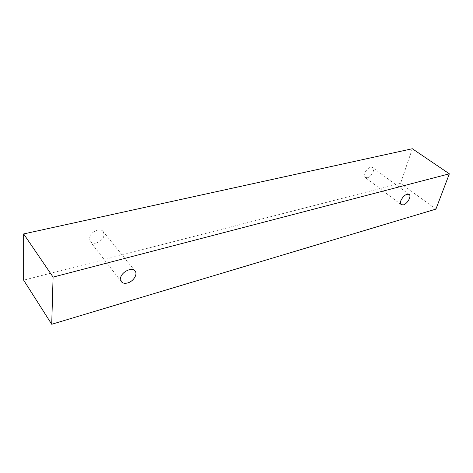 <?xml version="1.0" encoding="UTF-8"?>
<svg xmlns="http://www.w3.org/2000/svg" width="473" height="473" viewBox="0 0 473 473"><rect width="100%" height="100%" fill="white"/><g stroke="black" fill="none" stroke-linecap="round" stroke-linejoin="round"><path stroke-width="0.35" stroke-dasharray="2.37 1.77" d="M96.326 243.027C102.913 240.278 105.225 236.476 103.25 231.622C98.993 225.633 85.294 235.879 90.148 241.472C91.537 243.092 93.601 243.613 96.326 243.027M367.32 177.753C371.382 176.997 375.444 169.31 372.653 167.59C369.324 164.752 361.478 175.075 365.156 177.446L367.32 177.753M412.332 148.735L400.578 183.335L23.65 280.158M400.578 183.335L435.917 209.119M135.071 271.029L103.25 231.622M121.313 281.66L90.148 241.472M409.133 194.415L372.653 167.59M401.199 204.655L365.156 177.446"/><path stroke-width="0.71" d="M127.586 282.955C124.777 283.676 122.684 283.25 121.313 281.66L120.514 278.55C120.763 272.277 132.008 266.524 135.071 271.029C137.968 274.222 133.374 281.506 127.586 282.955M400.797 200.777C403.28 195.81 406.053 193.688 409.133 194.415C411.806 196.035 407.395 203.946 403.327 204.88L401.199 204.655C400.329 203.928 400.199 202.633 400.797 200.777M53.088 277.101L449.35 173.822L435.917 209.119L51.717 324.265L53.088 277.101L23.656 233.928L412.332 148.735L449.35 173.822M51.717 324.265L23.65 280.158L23.656 233.928"/></g></svg>
